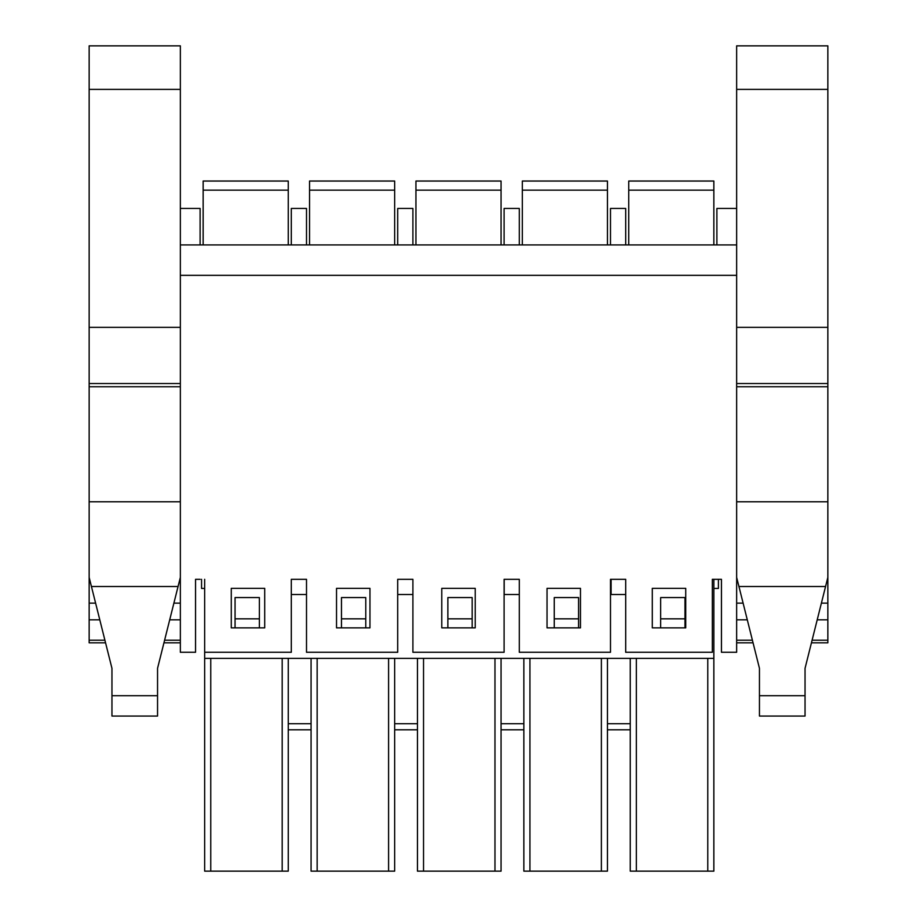 <?xml version="1.0" encoding="UTF-8"?>
<svg xmlns="http://www.w3.org/2000/svg" width="917" height="917" viewBox="0 0 917 917"><rect width="100%" height="100%" fill="white"/><g stroke="black" fill="none" stroke-linecap="round" stroke-linejoin="round"><path stroke-width="1.38" d="M231.267 627.87L231.267 588.347L264.704 588.347L264.704 627.87L231.267 627.87M336.528 627.87L336.528 588.347L369.964 588.347L369.964 627.87L336.528 627.87M441.776 627.87L441.776 588.347L475.224 588.347L475.224 627.87L441.776 627.87M547.036 627.87L547.036 588.347L580.472 588.347L580.472 627.87L547.036 627.87M652.296 627.87L652.296 588.347L685.733 588.347L685.733 627.87L652.296 627.87M200.112 244.931L200.112 208.446L180.351 208.446L180.351 652.274L195.55 652.274L195.55 579.315L200.112 579.315M180.351 244.931L736.649 244.931L736.649 652.274L721.45 652.274L721.45 579.315L712.337 579.315L712.337 652.274L625.692 652.274L625.692 579.315L610.493 579.315L610.493 652.274L519.297 652.274L519.297 579.315L504.098 579.315L504.098 652.274L412.902 652.274L412.902 579.315L397.703 579.315L397.703 652.274L306.507 652.274L306.507 579.315L291.308 579.315L291.308 652.274L204.663 652.274L204.663 579.315M610.493 244.931L610.493 208.446L625.692 208.446L625.692 244.931M504.098 244.931L504.098 208.446L519.297 208.446L519.297 244.931M397.703 244.931L397.703 208.446L412.902 208.446L412.902 244.931M291.308 244.931L291.308 208.446L306.507 208.446L306.507 244.931M736.649 244.931L736.649 208.446L716.888 208.446L716.888 244.931M180.351 275.329L736.649 275.329M607.455 729.794L630.254 729.794M607.455 723.719L630.254 723.719M684.976 627.87L684.976 597.563L660.653 597.563L660.653 618.837L684.976 618.837M660.653 627.87L660.653 618.837M578.581 627.87L578.581 597.563L554.258 597.563L554.258 618.837L578.581 618.837M554.258 627.87L554.258 618.837M472.175 627.87L472.175 597.563L447.863 597.563L447.863 618.837L472.175 618.837M447.863 627.87L447.863 618.837M365.78 627.87L365.78 597.563L341.468 597.563L341.468 618.837L365.78 618.837M341.468 627.87L341.468 618.837M259.385 627.87L259.385 597.563L235.061 597.563L235.061 618.837L259.385 618.837M235.061 627.87L235.061 618.837M306.507 594.514L291.308 594.514M412.902 594.514L397.703 594.514M519.297 594.514L504.201 594.514L504.201 579.315M625.692 594.514L611.1 594.514L611.1 579.315M630.254 658.36L630.254 871.15L713.85 871.15L713.85 658.36L204.663 658.36L204.663 871.15L288.259 871.15L288.259 658.36M288.259 729.794L311.069 729.794M288.259 723.719L311.069 723.719M311.069 658.36L311.069 871.15L394.665 871.15L394.665 658.36M394.665 729.794L417.464 729.794L417.464 871.15L501.06 871.15L501.06 658.36M394.665 723.719L417.464 723.719M523.859 658.36L523.859 871.15L607.455 871.15L607.455 658.36M417.464 729.794L417.464 658.36M204.663 652.274L204.663 658.36M713.85 579.315L713.85 871.15M501.06 729.794L523.859 729.794M501.06 723.719L523.859 723.719M203.15 190.151L288.259 190.151L288.259 181.039L203.15 181.039L203.15 244.931M288.259 190.151L288.259 244.931M309.545 190.151L394.665 190.151L394.665 181.039L309.545 181.039L309.545 244.931M394.665 190.151L394.665 244.931M111.954 716.062L111.954 668.321L91.436 586.513L178.058 586.513L157.552 668.321L157.552 716.062L111.954 716.062M180.351 577.401L178.058 586.513M91.436 586.513L89.155 577.401L89.155 501.782L180.351 501.782M105.421 642.828L89.155 642.828L89.155 577.401M89.155 501.782L89.155 45.85L180.351 45.85L180.351 208.446M89.155 619.823L99.632 619.823M169.863 619.823L180.351 619.823M89.155 603.134L95.506 603.134M173.989 603.134L180.351 603.134M89.155 327.358L180.351 327.358M759.448 716.062L759.448 668.321L738.942 586.513L825.564 586.513L805.046 668.321L805.046 716.062L759.448 716.062M736.649 501.782L827.845 501.782L827.845 577.401L825.564 586.513M738.942 586.513L736.649 577.401M736.649 208.446L736.649 45.85L827.845 45.85L827.845 501.782M827.845 577.401L827.845 642.828L811.579 642.828M736.649 619.823L747.137 619.823M817.368 619.823L827.845 619.823M736.649 603.134L743.011 603.134M821.494 603.134L827.845 603.134M736.649 327.358L827.845 327.358M201.557 579.315L201.557 588.439L204.663 588.439M522.335 190.151L607.455 190.151L607.455 181.039L522.335 181.039L522.335 244.931M607.455 190.151L607.455 244.931M628.741 190.151L713.85 190.151L713.85 181.039L628.741 181.039L628.741 244.931M713.85 190.151L713.85 244.931M718.412 579.315L718.412 588.439L713.85 588.439M415.94 190.151L501.06 190.151L501.06 181.039L415.94 181.039L415.94 244.931M501.06 190.151L501.06 244.931M494.974 871.15L494.974 658.36M423.539 871.15L423.539 658.36M388.579 871.15L388.579 658.36M317.144 871.15L317.144 658.36M282.184 871.15L282.184 658.36M210.75 871.15L210.75 658.36M707.775 871.15L707.775 658.36M636.341 871.15L636.341 658.36M601.38 871.15L601.38 658.36M529.934 871.15L529.934 658.36M111.954 695.705L157.552 695.705M89.155 640.215L104.756 640.215M164.739 640.215L180.351 640.215M89.155 386.756L180.351 386.756M89.155 89.385L180.351 89.385M759.448 695.705L805.046 695.705M736.649 640.215L752.261 640.215M812.244 640.215L827.845 640.215M736.649 386.756L827.845 386.756M736.649 89.385L827.845 89.385M164.074 642.828L180.351 642.828M89.155 383.524L180.351 383.524M736.649 642.828L752.926 642.828M736.649 383.524L827.845 383.524"/></g></svg>
